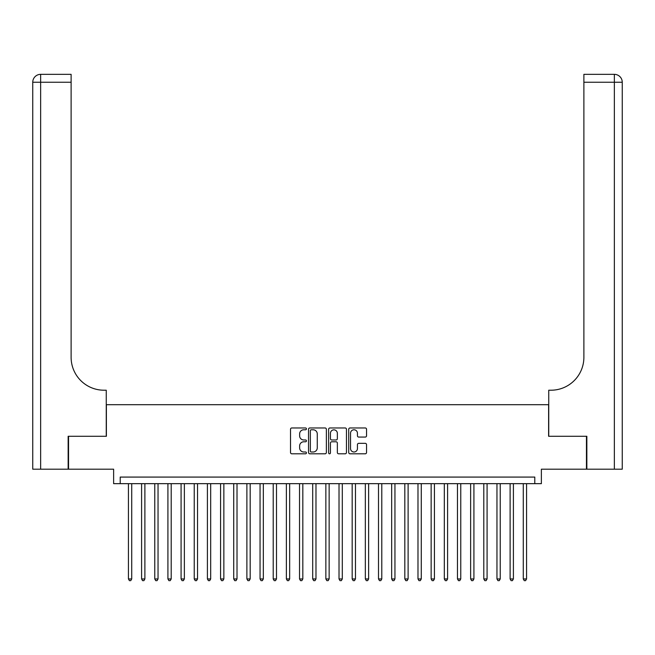 <?xml version="1.0" encoding="UTF-8"?>
<svg xmlns="http://www.w3.org/2000/svg" width="655" height="655" viewBox="0 0 655 655"><rect width="100%" height="100%" fill="white"/><g stroke="black" fill="none" stroke-linecap="round" stroke-linejoin="round"><path stroke-width="0.98" d="M306.442 428.869A0.901 0.901 0 0 0 305.541 427.969L291.811 427.969A1.294 1.294 0 0 0 290.517 429.262L290.517 452.515A1.294 1.294 0 0 0 291.811 453.8L305.541 453.8A0.901 0.901 0 0 0 306.442 452.9A0.901 0.901 0 0 0 305.541 451.999L303.764 451.999A4.135 4.135 0 0 1 299.63 447.864L299.63 445.924A4.135 4.135 0 0 1 303.764 441.789L305.541 441.789A0.901 0.901 0 0 0 306.442 440.889A0.901 0.901 0 0 0 305.541 439.98L303.764 439.98A4.135 4.135 0 0 1 299.63 435.845L299.63 433.913A4.135 4.135 0 0 1 303.764 429.778L305.541 429.778A0.901 0.901 0 0 0 306.442 428.869M365.253 437.073A1.294 1.294 0 0 0 366.546 435.78L366.546 429.262A1.294 1.294 0 0 0 365.253 427.969L350.007 427.969A1.294 1.294 0 0 0 348.722 429.262L348.722 452.515A1.294 1.294 0 0 0 350.007 453.8L365.253 453.8A1.294 1.294 0 0 0 366.546 452.515L366.546 444.63A1.294 1.294 0 0 0 365.253 443.337L358.735 443.337A1.294 1.294 0 0 0 357.442 444.63L357.442 448.544A3.455 3.455 0 0 1 353.987 451.999A3.455 3.455 0 0 1 350.531 448.544L350.531 433.233A3.455 3.455 0 0 1 353.987 429.778A3.455 3.455 0 0 1 357.442 433.233L357.442 435.78A1.294 1.294 0 0 0 358.735 437.073L365.253 437.073M534.791 483.66L541.374 483.66L541.374 469.185L586.454 469.185L586.454 436.279L548.612 436.279L548.612 404.692L106.388 404.692L106.388 436.279L68.546 436.279L68.546 469.185L113.626 469.185L113.626 483.66L534.791 483.66L534.791 477.077L120.209 477.077L120.209 483.66M326.37 429.262A1.294 1.294 0 0 0 325.077 427.969L309.831 427.969A1.294 1.294 0 0 0 308.538 429.262L308.538 452.515A1.294 1.294 0 0 0 309.831 453.8L325.077 453.8A1.294 1.294 0 0 0 326.37 452.515L326.37 429.262M329.923 427.969L345.169 427.969A1.294 1.294 0 0 1 346.462 429.262L346.462 452.515A1.294 1.294 0 0 1 345.169 453.8L338.643 453.8A1.294 1.294 0 0 1 337.35 452.515L337.35 443.083A1.294 1.294 0 0 0 336.056 441.789L331.733 441.789A1.294 1.294 0 0 0 330.439 443.083L330.439 452.9A0.901 0.901 0 0 1 329.539 453.8A0.901 0.901 0 0 1 328.63 452.9L328.63 429.262A1.294 1.294 0 0 1 329.923 427.969M311.256 429.778A0.901 0.901 0 0 0 310.347 430.679L310.347 451.09A0.901 0.901 0 0 0 311.256 451.999L313.131 451.999A4.135 4.135 0 0 0 317.266 447.864L317.266 433.913A4.135 4.135 0 0 0 313.131 429.778L311.256 429.778M337.35 433.299A3.455 3.455 0 0 0 333.894 429.844A3.455 3.455 0 0 0 330.439 433.299L330.439 438.686A1.294 1.294 0 0 0 331.733 439.98L336.056 439.98A1.294 1.294 0 0 0 337.35 438.686L337.35 433.299M128.437 483.66L128.437 578.946L131.72 578.946L131.72 483.66M131.72 578.946L130.738 580.658L129.42 580.658L128.437 578.946M68.153 436.279L106.257 436.279L106.257 390.216L104.022 390.216A32.906 32.906 0 0 1 71.117 357.311L71.117 82.235L40.651 82.235L40.651 469.185L68.153 469.185L68.153 436.279M40.651 469.185L32.75 469.185L32.75 82.235A7.901 7.901 0 0 1 40.651 74.343L71.117 74.343L71.117 82.235M104.022 390.216A32.906 32.906 0 0 1 71.117 357.311M40.651 74.343A7.901 7.901 0 0 0 32.75 82.235L40.651 82.235L40.651 74.343M586.847 436.279L548.743 436.279L548.743 390.216L550.978 390.216A32.906 32.906 0 0 0 583.883 357.311L583.883 74.343L614.349 74.343A7.901 7.901 0 0 1 622.25 82.235L622.25 469.185L586.847 469.185L586.847 436.279M614.349 469.185L614.349 82.235L622.25 82.235L622.25 469.185M550.978 390.216A32.906 32.906 0 0 0 583.883 357.311M141.595 483.66L141.595 578.946L144.886 578.946L144.886 483.66M144.886 578.946L143.895 580.658L142.585 580.658L141.595 578.946M154.76 483.66L154.76 578.946L158.043 578.946L158.043 483.66M158.043 578.946L157.061 580.658L155.743 580.658L154.76 578.946M167.917 483.66L167.917 578.946L171.209 578.946L171.209 483.66M171.209 578.946L170.218 580.658L168.908 580.658L167.917 578.946M181.083 483.66L181.083 578.946L184.366 578.946L184.366 483.66M184.366 578.946L183.384 580.658L182.065 580.658L181.083 578.946M194.24 483.66L194.24 578.946L197.532 578.946L197.532 483.66M197.532 578.946L196.541 580.658L195.231 580.658L194.24 578.946M207.406 483.66L207.406 578.946L210.689 578.946L210.689 483.66M210.689 578.946L209.706 580.658L208.388 580.658L207.406 578.946M220.563 483.66L220.563 578.946L223.854 578.946L223.854 483.66M223.854 578.946L222.864 580.658L221.554 580.658L220.563 578.946M233.729 483.66L233.729 578.946L237.012 578.946L237.012 483.66M237.012 578.946L236.029 580.658L234.711 580.658L233.729 578.946M246.886 483.66L246.886 578.946L250.177 578.946L250.177 483.66M250.177 578.946L249.187 580.658L247.877 580.658L246.886 578.946M260.051 483.66L260.051 578.946L263.335 578.946L263.335 483.66M263.335 578.946L262.352 580.658L261.034 580.658L260.051 578.946M273.209 483.66L273.209 578.946L276.5 578.946L276.5 483.66M276.5 578.946L275.509 580.658L274.199 580.658L273.209 578.946M286.374 483.66L286.374 578.946L289.657 578.946L289.657 483.66M289.657 578.946L288.675 580.658L287.357 580.658L286.374 578.946M299.531 483.66L299.531 578.946L302.823 578.946L302.823 483.66M302.823 578.946L301.832 580.658L300.522 580.658L299.531 578.946M312.697 483.66L312.697 578.946L315.98 578.946L315.98 483.66M315.98 578.946L314.998 580.658L313.68 580.658L312.697 578.946M325.854 483.66L325.854 578.946L329.146 578.946L329.146 483.66M329.146 578.946L328.155 580.658L326.845 580.658L325.854 578.946M339.02 483.66L339.02 578.946L342.303 578.946L342.303 483.66M342.303 578.946L341.32 580.658L340.002 580.658L339.02 578.946M352.177 483.66L352.177 578.946L355.469 578.946L355.469 483.66M355.469 578.946L354.478 580.658L353.168 580.658L352.177 578.946M365.343 483.66L365.343 578.946L368.626 578.946L368.626 483.66M368.626 578.946L367.643 580.658L366.325 580.658L365.343 578.946M378.5 483.66L378.5 578.946L381.791 578.946L381.791 483.66M381.791 578.946L380.801 580.658L379.491 580.658L378.5 578.946M391.665 483.66L391.665 578.946L394.949 578.946L394.949 483.66M394.949 578.946L393.966 580.658L392.648 580.658L391.665 578.946M404.823 483.66L404.823 578.946L408.114 578.946L408.114 483.66M408.114 578.946L407.123 580.658L405.813 580.658L404.823 578.946M417.988 483.66L417.988 578.946L421.271 578.946L421.271 483.66M421.271 578.946L420.289 580.658L418.971 580.658L417.988 578.946M431.146 483.66L431.146 578.946L434.437 578.946L434.437 483.66M434.437 578.946L433.446 580.658L432.136 580.658L431.146 578.946M444.311 483.66L444.311 578.946L447.594 578.946L447.594 483.66M447.594 578.946L446.612 580.658L445.294 580.658L444.311 578.946M457.468 483.66L457.468 578.946L460.76 578.946L460.76 483.66M460.76 578.946L459.769 580.658L458.459 580.658L457.468 578.946M470.634 483.66L470.634 578.946L473.917 578.946L473.917 483.66M473.917 578.946L472.935 580.658L471.616 580.658L470.634 578.946M483.791 483.66L483.791 578.946L487.083 578.946L487.083 483.66M487.083 578.946L486.092 580.658L484.782 580.658L483.791 578.946M496.957 483.66L496.957 578.946L500.24 578.946L500.24 483.66M500.24 578.946L499.257 580.658L497.939 580.658L496.957 578.946M510.114 483.66L510.114 578.946L513.405 578.946L513.405 483.66M513.405 578.946L512.415 580.658L511.105 580.658L510.114 578.946M523.279 483.66L523.279 578.946L526.563 578.946L526.563 483.66M526.563 578.946L525.58 580.658L524.262 580.658L523.279 578.946M614.349 74.343L614.349 82.235L583.883 82.235"/></g></svg>
